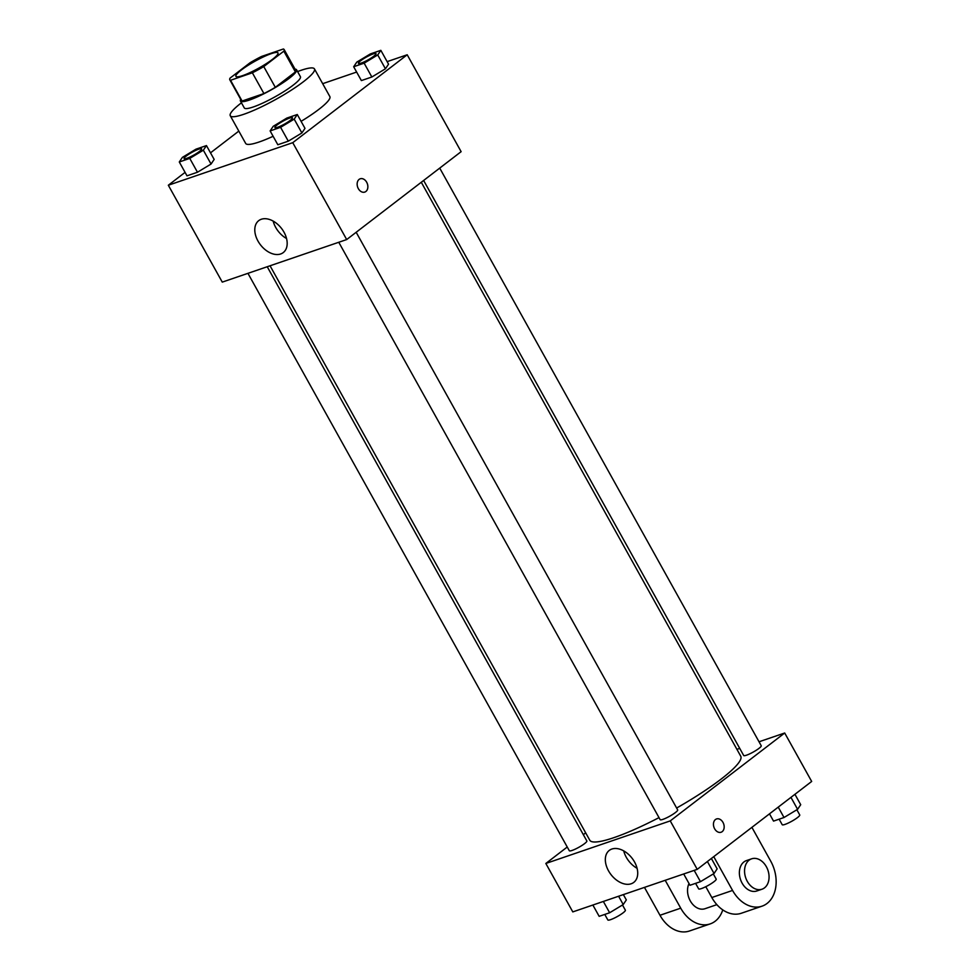 <?xml version="1.0" encoding="UTF-8"?>
<svg xmlns="http://www.w3.org/2000/svg" width="980" height="980" viewBox="0 0 980 980"><rect width="100%" height="100%" fill="white"/><g stroke="black" fill="none" stroke-linecap="round" stroke-linejoin="round"><path stroke-width="1.47" d="M241.399 69.96A24.084 3.932 150.9 0 1 263.73 56.742A24.084 3.932 150.9 0 1 278.002 52.92A24.084 3.932 150.9 0 1 258.867 68.073A24.084 3.932 150.9 0 1 235.911 76.354A24.084 3.932 150.9 0 1 241.399 69.96M230.545 80.274L252.362 72.802A31.091 5.084 150.9 0 0 263.767 66.579L283.832 51.168A31.091 5.084 150.9 0 0 284.114 49.515A31.091 5.084 150.9 0 0 283.367 49L261.538 56.46A31.091 5.084 150.9 0 0 250.145 62.696L230.067 78.106A31.091 5.084 150.9 0 0 229.786 79.76A31.091 5.084 150.9 0 0 230.545 80.274L242.097 101.038L263.926 93.566L252.362 72.802M284.114 49.515L295.666 70.278A31.091 5.084 150.9 0 1 295.397 71.92L283.832 51.168M263.926 93.566A31.091 5.084 150.9 0 0 275.319 87.343L295.397 71.92M242.097 101.038A31.091 5.084 150.9 0 1 241.35 100.511L229.786 79.76M240.7 99.36A32.12 5.243 -29.1 0 0 240.443 101.013A32.12 5.243 -29.1 0 0 271.056 89.976A32.12 5.243 -29.1 0 0 296.572 69.776A32.12 5.243 -29.1 0 0 295.029 69.127M296.572 69.776L300.419 76.697A32.12 5.243 150.9 0 1 274.915 96.897A32.12 5.243 150.9 0 1 244.302 107.935L240.443 101.013M275.319 87.343L263.767 66.579M297.565 71.577A48.167 7.865 150.9 0 1 314.445 68.894A48.167 7.865 150.9 0 1 276.189 99.201A48.167 7.865 150.9 0 1 230.275 115.75A48.167 7.865 150.9 0 1 241.252 102.961A48.167 7.865 150.9 0 1 241.448 102.814M314.445 68.894L329.856 96.579A48.167 7.865 150.9 0 1 301.093 121.349M273.114 136.294A48.167 7.865 150.9 0 1 245.674 143.423L230.275 115.75M353.67 66.738L361.375 80.581L371.849 77.004L385.434 68.796L388.546 64.178L380.84 50.335L370.354 53.925L356.781 62.12L353.67 66.738L364.144 63.161L377.729 54.954L380.84 50.335M270.125 130.916L277.83 144.746L288.304 141.169L301.889 132.962L304.988 128.356L297.283 114.513L286.809 118.09L273.224 126.297L270.125 130.916L280.599 127.327L294.184 119.131L297.283 114.513M185.073 172.37L168.327 185.232L292.75 142.676L407.202 54.77L387.125 61.642M356.634 72.067L322.677 83.68M238.814 131.1L210.504 152.843M179.291 161.982L186.996 175.824L197.47 172.235L211.055 164.04L214.167 159.422L206.462 145.579L195.988 149.156L182.403 157.364L179.291 161.982L189.765 158.393L203.35 150.197L206.462 145.579M168.327 185.232L222.264 282.118L346.687 239.561L461.127 151.667L407.202 54.77M346.687 239.561L292.75 142.676M257.985 241.068A20.139 13.34 52.5 0 1 258.72 220.647A20.139 13.34 52.5 0 1 281.566 228.487A20.139 13.34 52.5 0 1 283.257 252.583A20.139 13.34 52.5 0 1 257.985 241.068M359.133 179.377A7.019 5.133 -108.9 0 1 360.224 178.789A7.019 5.133 -108.9 0 1 367.365 183.762A7.019 5.133 -108.9 0 1 364.781 192.08A7.019 5.133 -108.9 0 1 357.957 187.878A7.019 5.133 -108.9 0 1 359.133 179.377M360.224 178.789A7.019 5.133 -108.9 0 1 367.353 183.775A7.019 5.133 -108.9 0 1 364.768 192.08M286.552 238.52A20.139 13.34 52.5 0 1 275.723 227.446A20.139 13.34 52.5 0 1 273.175 221.1M421.29 182.268L740.745 756.217A86.387 14.112 150.9 0 1 676.629 808.035M659.001 817.626A86.387 14.112 150.9 0 1 589.788 840.24L270.039 265.776M247.94 273.334L569.307 850.726A10.033 1.642 -29.1 0 0 575.26 849.133A10.033 1.642 -29.1 0 0 584.558 843.633A10.033 1.642 -29.1 0 0 586.849 840.975L267.234 266.744M439.726 168.107L761.227 745.731A10.033 1.642 150.9 0 1 753.253 752.052A10.033 1.642 150.9 0 1 743.685 755.494L423.63 180.467M356.169 232.272L677.67 809.897A10.033 1.642 150.9 0 1 669.708 816.217A10.033 1.642 150.9 0 1 660.14 819.66L338.762 242.268M784.698 733.003L759.022 741.787L784.698 733.003L670.247 820.897L784.698 733.003L811.673 781.452L697.221 869.346L670.247 820.897L545.836 863.466L670.247 820.897M739.729 748.389L736.923 749.345L739.729 748.389M585.673 832.865L583.333 834.654L585.673 832.865M545.836 863.466L567.249 847.014L545.836 863.466L572.798 911.902L697.221 869.346M201.611 148.838L201.647 148.899A10.033 1.642 150.9 0 1 201.647 148.899A10.033 1.642 150.9 0 1 193.673 155.208A10.033 1.642 150.9 0 1 184.105 158.662A10.033 1.642 150.9 0 1 184.093 158.625L184.081 158.601A10.033 1.642 150.9 0 1 186.371 155.942A10.033 1.642 150.9 0 1 195.669 150.43A10.033 1.642 150.9 0 1 201.611 148.838A10.033 1.642 150.9 0 1 193.648 155.159A10.033 1.642 150.9 0 1 184.081 158.601M186.996 175.824L197.47 172.235L211.055 164.04L203.35 150.197M211.055 164.04L214.167 159.422M197.47 172.235L189.765 158.393M292.469 117.833L292.444 117.772A10.033 1.642 150.9 0 1 292.469 117.833A10.033 1.642 150.9 0 1 284.506 124.142A10.033 1.642 150.9 0 1 274.939 127.584A10.033 1.642 150.9 0 1 274.927 127.559L274.902 127.535A10.033 1.642 150.9 0 1 277.193 124.877A10.033 1.642 150.9 0 1 286.503 119.364A10.033 1.642 150.9 0 1 292.444 117.772A10.033 1.642 150.9 0 1 284.47 124.093A10.033 1.642 150.9 0 1 274.902 127.535M277.83 144.746L288.304 141.169L301.889 132.962L294.184 119.131M301.889 132.962L304.988 128.356M288.304 141.169L280.599 127.327M375.989 53.606L376.026 53.667A10.033 1.642 150.9 0 1 376.026 53.667A10.033 1.642 150.9 0 1 368.051 59.976A10.033 1.642 150.9 0 1 358.484 63.418A10.033 1.642 150.9 0 1 358.472 63.394L358.447 63.369A10.033 1.642 150.9 0 1 360.738 60.699A10.033 1.642 150.9 0 1 370.048 55.199A10.033 1.642 150.9 0 1 375.989 53.606A10.033 1.642 150.9 0 1 368.015 59.915A10.033 1.642 150.9 0 1 358.447 63.369M361.375 80.581L371.849 77.004L385.434 68.796L377.729 54.954M385.434 68.796L388.546 64.178M371.849 77.004L364.144 63.161M592.876 905.042L599.16 916.337L609.646 912.76L623.219 904.552L626.33 899.934L623.366 894.605M623.219 904.552L618.601 896.235M609.646 912.76L603.349 901.453M622.484 904.993L625.363 910.175A10.033 1.642 150.9 0 1 617.4 916.496A10.033 1.642 150.9 0 1 607.833 919.938L604.758 914.426M683.697 873.976L689.994 885.271L700.467 881.682L714.053 873.486L717.152 868.868L711.37 858.48M714.053 873.486L707.401 861.53M700.467 881.682L694.183 870.387M713.317 873.927L716.196 879.109A10.033 1.642 150.9 0 1 708.221 885.418A10.033 1.642 150.9 0 1 698.654 888.872L695.592 883.36M769.496 813.841L773.539 821.105L784.012 817.516L797.598 809.321L800.709 804.702L794.927 794.302M797.598 809.321L790.946 797.365M784.012 817.516L778.23 807.128M796.863 809.762L799.741 814.944A10.033 1.642 150.9 0 1 791.779 821.252A10.033 1.642 150.9 0 1 782.212 824.707L779.137 819.182M634.526 861.959A20.139 13.34 52.5 0 1 633.791 882.38A20.139 13.34 52.5 0 1 610.944 874.528A20.139 13.34 52.5 0 1 609.254 850.432A20.139 13.34 52.5 0 1 634.526 861.959M623.709 850.885A20.139 13.34 -127.5 0 0 637.086 868.305M714.641 828.798A7.019 5.133 -108.9 0 1 716.539 818.949A7.019 5.133 -108.9 0 1 723.669 823.935A7.019 5.133 -108.9 0 1 721.084 832.241A7.019 5.133 -108.9 0 1 714.641 828.798M721.084 832.241A7.019 5.133 71.1 0 0 723.669 823.935A7.019 5.133 71.1 0 0 716.539 818.949M689.026 883.531A16.06 11.736 71.1 0 0 690.863 901.87A16.06 11.736 71.1 0 0 704.988 908.717L716.858 904.65M665.2 880.297L680.72 908.166L659.981 915.271A32.12 23.471 71.1 0 0 689.442 931L710.182 923.907A32.12 23.471 -108.9 0 1 680.72 908.166M722.762 909.893A32.12 23.471 -108.9 0 1 710.182 923.907M713.746 856.655L732.562 890.44L711.823 897.533L705.796 886.704M711.823 897.533A32.12 23.471 71.1 0 0 741.284 913.262L762.024 906.169A32.12 23.471 71.1 0 0 770.709 861.138L751.905 827.353M644.46 887.39L659.981 915.271M751.623 858.823L746.442 860.599A16.06 11.736 71.1 0 0 743.93 861.947A16.06 11.736 71.1 0 0 741.235 881.388A16.06 11.736 71.1 0 0 756.83 890.979L762.011 889.203A16.06 11.736 -108.9 0 1 746.417 879.624A16.06 11.736 -108.9 0 1 749.112 860.17A16.06 11.736 -108.9 0 1 751.623 858.823A16.06 11.736 -108.9 0 1 767.916 870.216A16.06 11.736 -108.9 0 1 762.011 889.203M732.562 890.44A32.12 23.471 71.1 0 0 762.024 906.169"/></g></svg>
